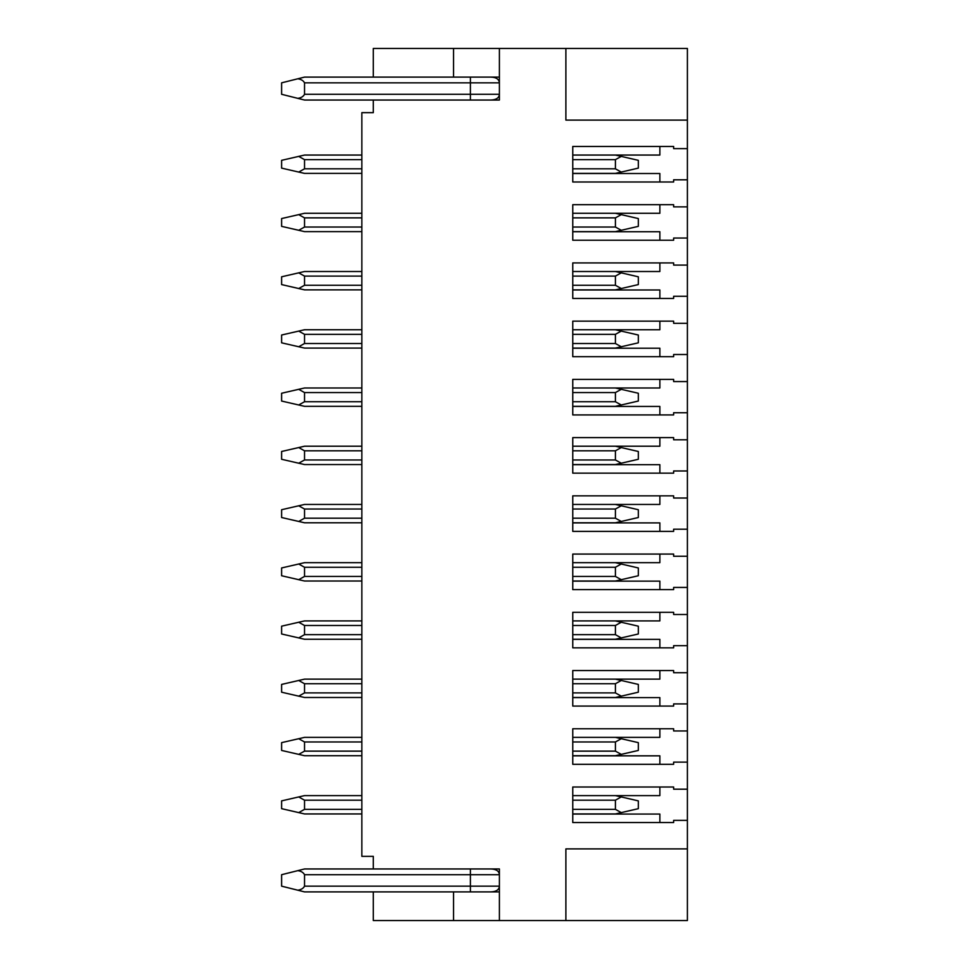 <?xml version="1.0" encoding="UTF-8"?>
<svg xmlns="http://www.w3.org/2000/svg" width="969" height="969" viewBox="0 0 969 969"><rect width="100%" height="100%" fill="white"/><g stroke="black" fill="none" stroke-linecap="round" stroke-linejoin="round"><path stroke-width="1.45" d="M565.884 920.55L687.396 920.55L687.396 848.905L565.884 848.905L565.884 920.55L499.398 920.55L499.398 868.963L373.307 868.963L373.307 856.354L361.849 856.354L361.849 112.646L373.307 112.646L373.307 100.037L304.532 100.037L281.604 94.296L281.604 82.837L304.532 77.108L373.307 77.108L373.307 48.45L565.884 48.45L565.884 120.095L687.396 120.095L687.396 179.81L673.637 179.81L673.637 181.99L572.764 181.99L572.764 146.452L673.637 146.452L673.637 148.632L687.396 148.632M373.307 100.037L499.398 100.037L499.398 48.45M499.398 891.892L373.307 891.892L373.307 920.55L453.553 920.55L453.553 891.892M499.398 920.55L453.553 920.55M499.398 77.108L373.307 77.108M373.307 891.892L304.532 891.892L297.822 890.208C301.129 889.724 303.358 888.379 304.532 886.163L304.532 874.704C303.358 872.475 301.129 871.131 297.822 870.646L304.532 868.963L373.307 868.963M297.822 98.353C301.129 97.869 303.358 96.525 304.532 94.296L304.532 82.837C303.358 80.621 301.129 79.276 297.822 78.792M304.532 886.163L499.398 886.163C499.108 889.76 496.273 891.674 490.908 891.892M470.401 891.892L470.401 874.704L499.398 874.704C499.108 871.095 496.273 869.193 490.908 868.963M297.822 890.208L281.604 886.163L281.604 874.704L297.822 870.646M304.532 94.296L499.398 94.296C499.108 97.905 496.273 99.807 490.908 100.037M470.401 100.037L470.401 82.837L499.398 82.837C499.035 79.192 496.201 77.278 490.908 77.108M453.553 77.108L453.553 48.45M687.396 120.095L687.396 48.45L565.884 48.45M361.849 795.61L304.532 795.61L281.604 800.879L281.604 808.667L298.694 812.603L304.532 809.357L304.532 800.188L298.694 796.942M621.25 812.603L638.329 808.667L638.329 800.879L621.25 796.942L615.412 800.188L615.412 809.357L621.25 812.603L615.412 813.948L572.764 813.948M361.849 813.948L304.532 813.948L298.694 812.603M621.311 796.966L615.412 795.61L621.25 796.942M615.412 813.948L621.311 812.591M361.849 737.373L304.532 737.373L361.849 737.373L304.532 737.373L281.604 742.642L281.604 750.442L298.694 754.366L304.532 751.132L304.532 741.963L298.694 738.717M621.311 738.729L615.412 737.373L621.25 738.717L615.412 741.963L615.412 751.132L621.25 754.366L615.412 755.711L621.311 754.354M361.849 755.711L304.532 755.711L298.694 754.366M615.412 755.711L572.764 755.711M621.25 738.717L638.329 742.642L638.329 750.442L621.25 754.366M361.849 679.136L304.532 679.136L361.849 679.136L304.532 679.136L281.604 684.417L281.604 692.205L298.694 696.142L304.532 692.896L304.532 683.726L298.694 680.48M621.311 680.492L615.412 679.136L621.25 680.48L615.412 683.726L615.412 692.896L621.25 696.142L615.412 697.486L621.311 696.13M361.849 697.486L304.532 697.486L298.694 696.142M615.412 697.486L572.764 697.486M621.25 680.48L638.329 684.417L638.329 692.205L621.25 696.142M304.532 620.911L361.849 620.911L304.532 620.911L361.849 620.911L304.532 620.911L281.604 626.18L281.604 633.98L298.694 637.905L304.532 634.659L304.532 625.489L298.694 622.255M621.311 622.268L615.412 620.911L621.25 622.255L615.412 625.489L615.412 634.659L621.25 637.905L615.412 639.249L621.311 637.893M615.412 639.249L572.764 639.249L615.412 639.249M304.532 639.249L361.849 639.249L304.532 639.249L361.849 639.249L304.532 639.249L298.694 637.905M621.25 622.255L638.329 626.18L638.329 633.98L621.25 637.905M361.849 581.012L304.532 581.012L298.694 579.68L304.532 576.434L304.532 567.265L298.694 564.019L304.532 562.674L361.849 562.674M298.694 564.019L281.604 567.955L281.604 575.743L298.694 579.68M621.311 564.031L615.412 562.674L621.25 564.019L615.412 567.265L615.412 576.434L621.25 579.68L615.412 581.012L621.311 579.656M615.412 581.012L572.764 581.012M621.25 564.019L638.329 567.955L638.329 575.743L621.25 579.68M361.849 522.788L304.532 522.788L298.694 521.443L304.532 518.197L304.532 509.028L298.694 505.794L304.532 504.449L361.849 504.449M298.694 505.794L281.604 509.718L281.604 517.519L298.694 521.443M621.311 505.806L615.412 504.449L621.25 505.794L615.412 509.028L615.412 518.197L621.25 521.443L615.412 522.788L621.311 521.431M615.412 522.788L572.764 522.788M621.25 505.794L638.329 509.718L638.329 517.519L621.25 521.443M304.532 464.551L361.849 464.551L304.532 464.551L361.849 464.551L304.532 464.551L298.694 463.206L304.532 459.972L304.532 450.803L298.694 447.557L304.532 446.212L361.849 446.212M298.694 447.557L281.604 451.481L281.604 459.282L298.694 463.206M621.311 447.569L615.412 446.212L621.25 447.557L615.412 450.803L615.412 459.972L621.25 463.206L615.412 464.551L621.311 463.194M615.412 464.551L572.764 464.551L615.412 464.551M621.25 447.557L638.329 451.481L638.329 459.282L621.25 463.206M361.849 406.326L304.532 406.326L298.694 404.981L304.532 401.735L304.532 392.566L298.694 389.32L304.532 387.988L361.849 387.988M298.694 389.32L281.604 393.257L281.604 401.045L298.694 404.981M621.311 389.344L615.412 387.988L621.25 389.32L615.412 392.566L615.412 401.735L621.25 404.981L615.412 406.326L621.311 404.969M615.412 406.326L572.764 406.326M621.25 389.32L638.329 393.257L638.329 401.045L621.25 404.981M361.849 348.089L304.532 348.089L298.694 346.745L304.532 343.511L304.532 334.341L298.694 331.095L304.532 329.751L361.849 329.751M298.694 331.095L281.604 335.02L281.604 342.82L298.694 346.745M621.311 331.107L615.412 329.751L621.25 331.095L615.412 334.341L615.412 343.511L621.25 346.745L615.412 348.089L621.311 346.732M615.412 348.089L572.764 348.089M621.25 331.095L638.329 335.02L638.329 342.82L621.25 346.745M304.532 271.514L361.849 271.514L304.532 271.514L361.849 271.514L304.532 271.514L281.604 276.795L281.604 284.583L298.694 288.52L304.532 285.274L304.532 276.104L298.694 272.858M621.311 272.87L615.412 271.514L621.25 272.858L615.412 276.104L615.412 285.274L621.25 288.52L615.412 289.864L621.311 288.508M615.412 289.864L572.764 289.864L615.412 289.864M304.532 289.864L361.849 289.864L304.532 289.864L361.849 289.864L304.532 289.864L298.694 288.52M621.25 272.858L638.329 276.795L638.329 284.583L621.25 288.52M361.849 213.289L304.532 213.289L361.849 213.289L304.532 213.289L281.604 218.558L281.604 226.358L298.694 230.283L304.532 227.037L304.532 217.868L298.694 214.633M621.311 214.646L615.412 213.289L621.25 214.633L615.412 217.868L615.412 227.037L621.25 230.283L615.412 231.627L621.311 230.271M361.849 231.627L304.532 231.627L298.694 230.283M615.412 231.627L572.764 231.627M621.25 214.633L638.329 218.558L638.329 226.358L621.25 230.283M361.849 173.39L304.532 173.39L361.849 173.39L304.532 173.39L298.694 172.058L304.532 168.812L304.532 159.643L298.694 156.397L304.532 155.052L361.849 155.052M298.694 156.397L281.604 160.333L281.604 168.121L298.694 172.058M621.311 156.409L615.412 155.052L621.25 156.397L615.412 159.643L615.412 168.812L621.25 172.058L615.412 173.39L621.311 172.034M615.412 173.39L572.764 173.39M621.25 156.397L638.329 160.333L638.329 168.121L621.25 172.058M687.396 848.905L687.396 820.368L673.637 820.368L673.637 822.548L572.764 822.548L572.764 787.01L673.637 787.01L673.637 789.19L687.396 789.19L687.396 762.131L673.637 762.131L673.637 764.311L572.764 764.311L572.764 728.773L673.637 728.773L673.637 730.953L687.396 730.953L687.396 703.906L673.637 703.906L673.637 706.074L572.764 706.074L572.764 670.548L673.637 670.548L673.637 672.716L687.396 672.716L687.396 645.669L673.637 645.669L673.637 647.849L572.764 647.849L572.764 612.311L673.637 612.311L673.637 614.491L687.396 614.491L687.396 587.432L673.637 587.432L673.637 589.612L572.764 589.612L572.764 554.074L673.637 554.074L673.637 556.254L687.396 556.254L687.396 529.207L673.637 529.207L673.637 531.387L572.764 531.387L572.764 495.849L673.637 495.849L673.637 498.03L687.396 498.03L687.396 470.97L673.637 470.97L673.637 473.151L572.764 473.151L572.764 437.613L673.637 437.613L673.637 439.793L687.396 439.793L687.396 412.746L673.637 412.746L673.637 414.926L572.764 414.926L572.764 379.388L673.637 379.388L673.637 381.568L687.396 381.568L687.396 354.509L673.637 354.509L673.637 356.689L572.764 356.689L572.764 321.151L673.637 321.151L673.637 323.331L687.396 323.331L687.396 296.284L673.637 296.284L673.637 298.452L572.764 298.452L572.764 262.926L673.637 262.926L673.637 265.094L687.396 265.094L687.396 238.047L673.637 238.047L673.637 240.227L572.764 240.227L572.764 204.689L673.637 204.689L673.637 206.869L687.396 206.869L687.396 179.81M687.396 789.19L687.396 820.368M687.396 730.953L687.396 762.131M687.396 672.716L687.396 703.906M687.396 614.491L687.396 645.669M687.396 556.254L687.396 587.432M687.396 498.03L687.396 529.207M687.396 439.793L687.396 470.97M687.396 381.568L687.396 412.746M687.396 323.331L687.396 354.509M687.396 265.094L687.396 296.284M687.396 206.869L687.396 238.047M659.877 146.452L659.877 155.052L572.764 155.052M659.877 181.99L659.877 173.512L572.764 173.512M659.877 204.689L659.877 213.289L572.764 213.289M659.877 240.227L659.877 231.736L572.764 231.736M659.877 262.926L659.877 271.514L572.764 271.514M659.877 298.452L659.877 289.973L572.764 289.973M659.877 321.151L659.877 329.751L572.764 329.751M659.877 356.689L659.877 348.21L572.764 348.21M659.877 379.388L659.877 387.988L572.764 387.988M659.877 414.926L659.877 406.435L572.764 406.435M659.877 437.613L659.877 446.212L572.764 446.212M659.877 473.151L659.877 464.672L572.764 464.672M659.877 495.849L659.877 504.449L572.764 504.449M659.877 531.387L659.877 522.897L572.764 522.897M659.877 554.074L659.877 562.674L572.764 562.674M659.877 589.612L659.877 581.134L572.764 581.134M659.877 612.311L659.877 620.911L572.764 620.911M659.877 647.849L659.877 639.358L572.764 639.358M659.877 670.548L659.877 679.136L572.764 679.136M659.877 706.074L659.877 697.595L572.764 697.595M659.877 728.773L659.877 737.373L572.764 737.373M659.877 764.311L659.877 755.832L572.764 755.832M572.764 795.61L659.877 795.61L659.877 787.01M659.877 822.548L659.877 814.057L572.764 814.057M470.401 868.963L470.401 874.704L304.532 874.704M470.401 77.108L470.401 82.837L304.532 82.837M361.849 800.188L304.532 800.188M361.849 809.357L304.532 809.357M615.412 809.357L572.764 809.357M615.412 800.188L572.764 800.188M361.849 741.963L304.532 741.963M615.412 741.963L572.764 741.963M615.412 751.132L572.764 751.132M361.849 751.132L304.532 751.132M361.849 683.726L304.532 683.726M615.412 683.726L572.764 683.726M615.412 692.896L572.764 692.896M361.849 692.896L304.532 692.896M361.849 625.489L304.532 625.489M615.412 625.489L572.764 625.489M615.412 634.659L572.764 634.659M361.849 634.659L304.532 634.659M361.849 567.265L304.532 567.265M615.412 567.265L572.764 567.265M615.412 576.434L572.764 576.434M361.849 576.434L304.532 576.434M361.849 509.028L304.532 509.028M615.412 509.028L572.764 509.028M615.412 518.197L572.764 518.197M361.849 518.197L304.532 518.197M361.849 450.803L304.532 450.803M615.412 450.803L572.764 450.803M615.412 459.972L572.764 459.972M361.849 459.972L304.532 459.972M361.849 392.566L304.532 392.566M615.412 392.566L572.764 392.566M615.412 401.735L572.764 401.735M361.849 401.735L304.532 401.735M361.849 334.341L304.532 334.341M615.412 334.341L572.764 334.341M615.412 343.511L572.764 343.511M361.849 343.511L304.532 343.511M361.849 276.104L304.532 276.104M615.412 276.104L572.764 276.104M615.412 285.274L572.764 285.274M361.849 285.274L304.532 285.274M361.849 217.868L304.532 217.868M615.412 217.868L572.764 217.868M615.412 227.037L572.764 227.037M361.849 227.037L304.532 227.037M361.849 159.643L304.532 159.643M615.412 159.643L572.764 159.643M615.412 168.812L572.764 168.812M361.849 168.812L304.532 168.812"/></g></svg>
